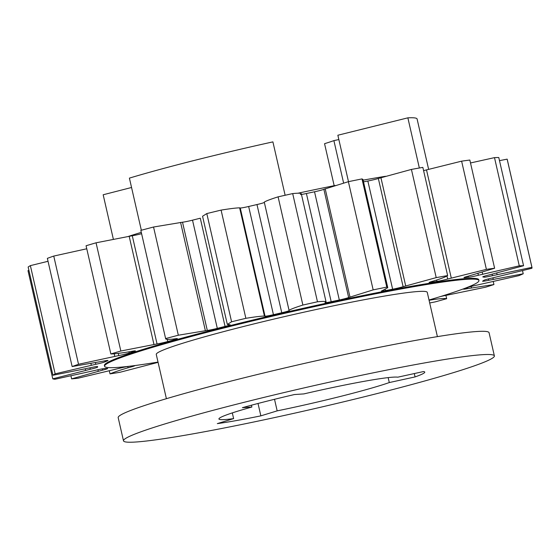 <?xml version="1.0" encoding="UTF-8"?>
<svg xmlns="http://www.w3.org/2000/svg" width="560" height="560" viewBox="0 0 560 560"><rect width="100%" height="100%" fill="white"/><g stroke="black" fill="none" stroke-linecap="round" stroke-linejoin="round"><path stroke-width="0.84" d="M494.375 355.887L489.062 332.703A190.239 11.284 167.1 0 0 236.32 379.743A190.239 11.284 167.1 0 0 118.188 417.641L123.494 440.832A190.239 11.284 167.1 0 0 311.451 409.36A190.239 11.284 167.1 0 0 494.375 355.887A190.239 11.284 167.1 0 0 241.633 402.934A190.239 11.284 167.1 0 0 123.494 440.832M242.41 407.68A91.35 5.418 -12.9 0 1 294.413 394.548L303.884 393.904A92.337 5.474 -12.9 0 1 397.761 377.181L423.542 371.546A91.35 5.418 -12.9 0 1 424.767 372.113A91.35 5.418 -12.9 0 1 415.079 376.915L389.298 382.557A92.337 5.474 -12.9 0 1 277.172 410.865L260.855 415.856A91.35 5.418 -12.9 0 1 217.315 423.612L233.625 418.621A92.337 5.474 -12.9 0 1 218.925 418.978A92.337 5.474 -12.9 0 1 251.874 407.036L242.41 407.68M166.404 398.699L156.268 354.424A139.006 8.246 -12.9 0 1 242.585 326.732A139.006 8.246 -12.9 0 1 427.266 292.355L437.402 336.63M414.309 373.562L415.079 376.915M334.173 185.689L324.555 143.682A92.337 5.474 167.1 0 0 333.893 140.63L338.856 139.545M333.893 140.63L343.602 183.029M388.164 377.615L389.298 382.557M419.349 168L407.862 117.838L337.862 135.233L348.495 181.657M429.016 300.013A192.031 11.389 167.1 0 0 478.947 280.518A192.031 11.389 167.1 0 0 223.832 328.006A192.031 11.389 167.1 0 0 104.58 366.261A192.031 11.389 167.1 0 0 158.018 362.082M104.58 366.261L104.405 365.484A192.031 11.389 -12.9 0 1 223.657 327.229A192.031 11.389 -12.9 0 1 478.772 279.748L478.947 280.518M277.172 410.865L274.519 399.294M251.874 407.036L251.454 405.202M232.316 412.895L233.625 418.621M285.131 195.265L272.902 141.883A167.804 9.954 -12.9 0 0 129.402 178.115L141.337 230.237M258.02 403.473L260.855 415.856M113.351 239.218L103.173 194.768L131.551 187.488M301.273 193.648L326.053 301.854L325.129 302.554A7.945 0.469 167.1 0 0 325.024 302.666A7.945 0.469 167.1 0 0 331.191 301.721A199.052 11.802 -12.9 0 1 339.318 299.985A7.945 0.469 167.1 0 0 348.649 297.528L373.163 289.884A246.638 14.63 -12.9 0 1 386.785 287.112L387.779 287.707L382.249 290.689A7.945 0.469 167.1 0 0 381.423 291.102A7.945 0.469 167.1 0 0 385.42 290.605A199.052 11.802 -12.9 0 1 392.637 289.219A7.945 0.469 167.1 0 0 403.116 286.685L436.205 277.627A246.638 14.63 -12.9 0 1 447.636 275.59C445.746 276.843 441.378 278.551 434.525 280.714L431.305 281.659A7.945 0.469 167.1 0 0 429.149 282.492A7.945 0.469 167.1 0 0 431.319 282.331A199.052 11.802 -12.9 0 1 436.975 281.421A7.945 0.469 167.1 0 0 447.678 279.034L486.395 269.367A246.638 14.63 -12.9 0 1 494.613 268.247L467.95 276.269A7.945 0.469 167.1 0 0 463.967 277.613A7.945 0.469 167.1 0 0 464.793 277.634A199.052 11.802 -12.9 0 1 468.398 277.284A7.945 0.469 167.1 0 0 478.366 275.254L519.281 265.839A246.638 14.63 -12.9 0 1 523.558 265.734L488.922 275.002A7.945 0.469 167.1 0 0 482.776 276.885A7.945 0.469 167.1 0 0 482.888 276.934A199.052 11.802 -12.9 0 1 484.106 277.172A7.945 0.469 167.1 0 0 492.457 275.688L531.93 267.358A246.638 14.63 -12.9 0 1 532 267.554A246.638 14.63 -12.9 0 1 531.888 268.275L492.366 277.963A7.945 0.469 167.1 0 0 483.98 280.294A199.052 11.802 -12.9 0 1 482.713 281.099A7.945 0.469 167.1 0 0 482.594 281.211A7.945 0.469 167.1 0 0 488.705 280.287L523.222 273.784A246.638 14.63 -12.9 0 1 518.868 275.646L477.967 284.886A7.945 0.469 167.1 0 0 467.971 287.413A199.052 11.802 -12.9 0 1 464.331 288.715A7.945 0.469 167.1 0 0 463.484 289.135A7.945 0.469 167.1 0 0 467.432 288.645L493.934 284.543A246.638 14.63 -12.9 0 1 485.653 287.189L447.006 295.169A7.945 0.469 167.1 0 0 440.363 296.583M325.906 302.092C326.088 301.308 323.281 301.203 317.478 301.791L292.691 193.585C298.501 192.997 301.308 193.102 301.119 193.886M273.434 314.699L248.654 206.493A7.945 0.469 -12.9 0 1 240.254 207.991L265.034 316.197A7.945 0.469 167.1 0 0 273.434 314.699A199.052 11.802 -12.9 0 1 281.757 312.767A7.945 0.469 167.1 0 0 289.107 310.597L289.051 310.317C290.703 309.211 295.309 307.454 302.876 305.053A246.638 14.63 -12.9 0 1 317.478 301.791M265.034 316.197L264.425 316.05C261.1 316.099 254.912 316.855 245.868 318.318L221.088 210.105C230.132 208.649 236.313 207.893 239.638 207.844L240.254 207.991M217.301 328.377L192.514 220.171A7.945 0.469 -12.9 0 1 182.518 222.208L207.298 330.414A7.945 0.469 167.1 0 0 217.301 328.377A199.052 11.802 -12.9 0 1 225.071 326.417A7.945 0.469 167.1 0 0 230.16 324.793A7.945 0.469 167.1 0 0 229.789 324.737L227.339 324.45L231.581 321.776A246.638 14.63 -12.9 0 1 245.868 318.318M207.298 330.414L178.325 335.223L153.545 227.017L182.518 222.208M141.603 233.709A7.945 0.469 -12.9 0 1 132.272 235.732L157.052 343.938A7.945 0.469 167.1 0 0 167.762 341.544A199.052 11.802 -12.9 0 1 174.3 339.731A7.945 0.469 167.1 0 0 177.359 338.639A7.945 0.469 167.1 0 0 175.966 338.688L173.299 339.059C168.028 339.598 165.473 339.437 165.62 338.576A246.638 14.63 -12.9 0 1 178.325 335.223M140.84 230.391L165.62 338.59L140.84 230.37A246.638 14.63 -12.9 0 1 153.545 227.017M157.052 343.938L120.841 351.015L96.061 242.802L132.272 235.732M118.258 353.374L118.762 355.572A7.945 0.469 167.1 0 0 129.227 353.031A199.052 11.802 -12.9 0 1 133.945 351.526A7.945 0.469 167.1 0 0 135.394 350.903A7.945 0.469 167.1 0 0 132.412 351.211L128.737 351.869C120.561 353.199 114.604 353.892 110.852 353.962A246.638 14.63 -12.9 0 1 120.841 351.015M118.762 355.572L78.533 364.273L53.753 256.067L86.758 248.773M95.466 362.705L95.823 364.273A7.945 0.469 167.1 0 0 105.119 361.816A199.052 11.802 -12.9 0 1 107.597 360.752A7.945 0.469 167.1 0 0 107.996 360.5A7.945 0.469 167.1 0 0 102.998 361.193L72.142 366.555A246.638 14.63 -12.9 0 1 78.533 364.273M95.823 364.273L55.153 373.842L30.373 265.629L48.034 261.289M89.957 367.836L90.279 369.271A7.945 0.469 167.1 0 0 97.58 367.115A199.052 11.802 -12.9 0 1 97.559 367.052A199.052 11.802 -12.9 0 1 97.601 366.59A7.945 0.469 167.1 0 0 97.601 366.569A7.945 0.469 167.1 0 0 90.349 367.752L52.934 375.249A246.638 14.63 -12.9 0 1 55.153 373.842M90.279 369.271L52.78 378.847L28 270.641L28.917 270.389M102.333 368.851L102.627 370.125A7.945 0.469 167.1 0 0 107.66 368.515A7.945 0.469 167.1 0 0 107.275 368.459A199.052 11.802 -12.9 0 1 104.839 368.515A7.945 0.469 167.1 0 0 95.571 370.293L54.929 379.267A246.638 14.63 -12.9 0 1 52.78 378.847M102.627 370.125L71.631 378.868L70.952 375.907M130.942 366.065A199.052 11.802 -12.9 0 1 128.667 366.366A7.945 0.469 167.1 0 0 118.216 368.599L77.952 378.245A246.638 14.63 -12.9 0 1 71.631 378.868M131.586 365.981L131.761 366.758A7.945 0.469 167.1 0 0 134.778 365.68A7.945 0.469 167.1 0 0 134.414 365.624M131.761 366.758L128.072 367.773C119.854 370.188 113.841 372.218 110.026 373.884L109.34 370.895M158.074 362.32A7.945 0.469 167.1 0 0 156.268 362.824L119.959 372.288A246.638 14.63 -12.9 0 1 110.026 373.884M429.695 302.981L435.197 301.882A246.638 14.63 -12.9 0 0 446.67 298.697L445.907 295.372M429.065 300.223A7.945 0.469 167.1 0 0 430.542 300.027L433.748 299.509C440.545 298.564 444.85 298.291 446.67 298.697M407.862 117.838A167.804 9.954 -12.9 0 1 417.095 118.979L428.61 169.253M297.892 193.235A167.804 9.954 -12.9 0 1 335.125 185.5M363.139 180.152A167.804 9.954 -12.9 0 1 385.525 176.288M128.674 236.306A167.804 9.954 -12.9 0 1 141.295 232.365M423.591 170.632L461.615 161.161A246.638 14.63 -12.9 0 1 469.833 160.041L494.613 268.247M403.116 286.685L378.336 178.472A7.945 0.469 -12.9 0 1 367.85 181.013L392.637 289.219M378.336 178.472L411.425 169.421A246.638 14.63 -12.9 0 1 422.849 167.384L447.636 275.59M348.649 297.528L323.862 189.315A7.945 0.469 -12.9 0 1 314.531 191.779L339.318 299.985M323.862 189.315L348.383 181.678A246.638 14.63 -12.9 0 1 362.005 178.906L362.992 179.501L387.779 287.707M331.191 301.721L306.404 193.515A7.945 0.469 -12.9 0 1 300.384 194.509M289.107 310.597L264.327 202.391A7.945 0.469 -12.9 0 1 256.977 204.554L281.757 312.767M264.327 202.391L264.271 202.111C265.923 201.005 270.529 199.248 278.089 196.847A246.638 14.63 -12.9 0 1 292.691 193.585M493.934 284.543L493.269 281.624M523.222 273.784L522.522 270.711M531.93 267.358L507.143 159.145A246.638 14.63 -12.9 0 1 507.22 159.348L532 267.554M499.492 160.65L507.143 159.145M523.558 265.734L498.778 157.528A246.638 14.63 -12.9 0 0 494.494 157.633L519.281 265.839M470.498 162.96L494.494 157.633M486.395 269.367L461.615 161.161M436.205 277.627L411.425 169.421M386.785 287.112L362.005 178.906M373.163 289.884L348.383 181.678M302.876 305.053L278.089 196.847M231.581 321.776L206.801 213.57A246.638 14.63 -12.9 0 1 221.088 210.105M227.339 324.45L202.559 216.244L206.801 213.57M110.852 353.962L86.072 245.749A246.638 14.63 -12.9 0 1 96.061 242.802M72.142 366.555L47.362 258.349A246.638 14.63 -12.9 0 1 53.753 256.067M52.934 375.249L28.147 267.043A246.638 14.63 -12.9 0 1 30.373 265.629M192.514 220.171A199.052 11.802 -12.9 0 1 200.291 218.211L225.071 326.417M248.654 206.493A199.052 11.802 -12.9 0 1 256.977 204.554M306.404 193.515A199.052 11.802 -12.9 0 1 314.531 191.779M363.531 181.839A199.052 11.802 -12.9 0 1 367.85 181.013M430.542 300.027L430.444 299.593M433.748 299.509L433.552 298.662M467.432 288.645L467.215 287.686M471.492 287.861L471.17 286.468M488.705 280.287L488.39 278.908M493.255 279.307L492.912 277.837M483.924 276.36L484.106 277.172M492.457 275.688L492.128 274.232M497.091 274.603L496.748 273.084M468.153 276.22L468.398 277.284M478.366 275.254L477.974 273.539M482.678 274.162L482.244 272.272M464.793 277.634L464.702 277.228M436.66 280.049L436.975 281.421M447.678 279.034L446.971 275.968M451.276 278.026L426.496 169.82M431.319 282.331L431.172 281.701M405.692 285.852L380.912 177.646M385.42 290.605L385.196 289.618M349.965 296.947L325.185 188.741M289.051 310.317L264.271 202.111M264.425 316.05L239.638 207.844M205.352 330.596L180.572 222.39M174.118 338.947L174.3 339.731M167.762 341.544L167.251 339.318M153.951 344.435L129.164 236.222M133.819 350.98L133.945 351.526M129.227 353.031L128.954 351.834M114.772 356.328L114.184 353.766M105.119 361.816L104.888 360.829M91.308 365.232L90.923 363.545M85.638 370.349L85.302 368.879M98.266 371.217L97.93 369.74M128.072 367.773L127.785 366.499M97.559 367.052L97.44 366.513"/></g></svg>
